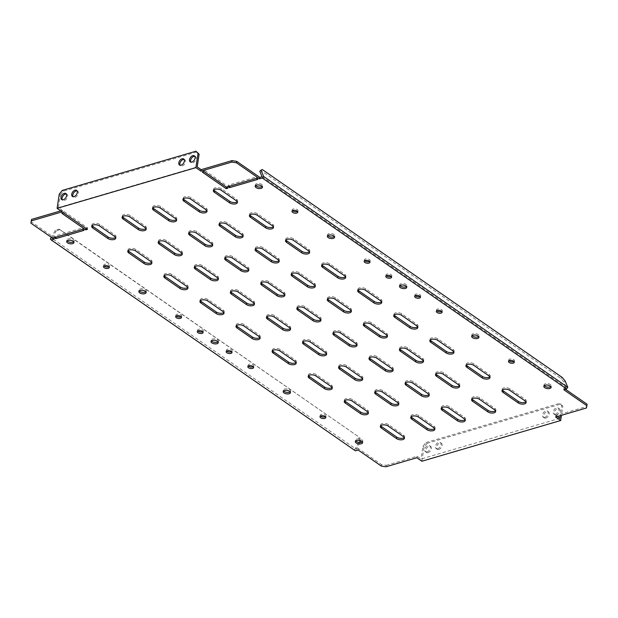 <?xml version="1.0" encoding="UTF-8"?>
<svg xmlns="http://www.w3.org/2000/svg" width="618" height="618" viewBox="0 0 618 618"><rect width="100%" height="100%" fill="white"/><g stroke="black" fill="none" stroke-linecap="round" stroke-linejoin="round"><path stroke-width="0.46" stroke-dasharray="3.09 2.32" d="M420.14 296.431A2.935 1.406 -171.4 0 0 420.688 295.767A2.935 1.406 -171.4 0 0 420.016 294.67A2.935 1.406 -171.4 0 0 416.887 293.874A2.935 1.406 -171.4 0 0 414.879 294.886A2.935 1.406 -171.4 0 0 415.211 295.69M441.785 311.441A2.935 1.406 -171.4 0 0 442.341 310.777A2.935 1.406 -171.4 0 0 441.661 309.68A2.935 1.406 -171.4 0 0 438.533 308.884A2.935 1.406 -171.4 0 0 436.532 309.896A2.935 1.406 -171.4 0 0 436.864 310.7M513.952 361.468A2.935 1.406 -171.4 0 0 514.508 360.804A2.935 1.406 -171.4 0 0 513.828 359.707A2.935 1.406 -171.4 0 0 510.7 358.911A2.935 1.406 -171.4 0 0 508.691 359.923A2.935 1.406 -171.4 0 0 509.023 360.727M386.343 275.682A2.935 1.406 8.6 0 1 386.018 274.879A2.935 1.406 8.6 0 1 388.019 273.867A2.935 1.406 8.6 0 1 391.148 274.662A2.935 1.406 8.6 0 1 391.827 275.752A2.935 1.406 8.6 0 1 391.271 276.424M364.697 260.672A2.935 1.406 8.6 0 1 364.365 259.869A2.935 1.406 8.6 0 1 366.374 258.857A2.935 1.406 8.6 0 1 369.502 259.653A2.935 1.406 8.6 0 1 370.174 260.75A2.935 1.406 8.6 0 1 369.626 261.414M292.53 210.645A2.935 1.406 8.6 0 1 292.198 209.842A2.935 1.406 8.6 0 1 294.207 208.83A2.935 1.406 8.6 0 1 297.335 209.626A2.935 1.406 8.6 0 1 298.015 210.723A2.935 1.406 8.6 0 1 297.459 211.387M255.628 185.508A3.669 1.754 8.6 0 1 255.396 184.72A3.669 1.754 8.6 0 1 257.899 183.453A3.669 1.754 8.6 0 1 261.808 184.45A3.669 1.754 8.6 0 1 262.658 185.817A3.669 1.754 8.6 0 1 262.202 186.497M327.787 235.535A3.669 1.754 8.6 0 1 327.555 234.747A3.669 1.754 8.6 0 1 330.066 233.48A3.669 1.754 8.6 0 1 333.975 234.477A3.669 1.754 8.6 0 1 334.817 235.844A3.669 1.754 8.6 0 1 334.369 236.524M399.954 285.562A3.669 1.754 8.6 0 1 399.722 284.774A3.669 1.754 8.6 0 1 402.225 283.507A3.669 1.754 8.6 0 1 406.134 284.504A3.669 1.754 8.6 0 1 406.984 285.871A3.669 1.754 8.6 0 1 406.528 286.551M472.121 335.589A3.669 1.754 8.6 0 1 471.889 334.801A3.669 1.754 8.6 0 1 474.392 333.535A3.669 1.754 8.6 0 1 478.301 334.531A3.669 1.754 8.6 0 1 479.151 335.898A3.669 1.754 8.6 0 1 478.695 336.578M544.28 385.617A3.669 1.754 8.6 0 1 544.049 384.829A3.669 1.754 8.6 0 1 546.559 383.562A3.669 1.754 8.6 0 1 550.468 384.558A3.669 1.754 8.6 0 1 551.31 385.926A3.669 1.754 8.6 0 1 550.862 386.605M226.729 350.978A2.935 1.406 8.6 0 1 226.397 350.174A2.935 1.406 8.6 0 1 228.405 349.162A2.935 1.406 8.6 0 1 231.534 349.966A2.935 1.406 8.6 0 1 232.206 351.055A2.935 1.406 8.6 0 1 231.657 351.727M248.374 365.987A2.935 1.406 8.6 0 1 248.05 365.184A2.935 1.406 8.6 0 1 250.051 364.172A2.935 1.406 8.6 0 1 253.179 364.975A2.935 1.406 8.6 0 1 253.859 366.065A2.935 1.406 8.6 0 1 253.303 366.737M320.541 416.014A2.935 1.406 8.6 0 1 320.209 415.211A2.935 1.406 8.6 0 1 322.217 414.199A2.935 1.406 8.6 0 1 325.346 415.002A2.935 1.406 8.6 0 1 326.018 416.092A2.935 1.406 8.6 0 1 325.47 416.764M202.789 331.711A2.935 1.406 -171.4 0 0 203.345 331.047A2.935 1.406 -171.4 0 0 202.665 329.95A2.935 1.406 -171.4 0 0 199.537 329.155A2.935 1.406 -171.4 0 0 197.528 330.166A2.935 1.406 -171.4 0 0 197.86 330.97M181.136 316.71A2.935 1.406 -171.4 0 0 181.692 316.037A2.935 1.406 -171.4 0 0 181.012 314.948A2.935 1.406 -171.4 0 0 177.891 314.145A2.935 1.406 -171.4 0 0 175.883 315.157A2.935 1.406 -171.4 0 0 176.215 315.96M108.977 266.682A2.935 1.406 -171.4 0 0 109.525 266.01A2.935 1.406 -171.4 0 0 108.853 264.921A2.935 1.406 -171.4 0 0 105.724 264.118A2.935 1.406 -171.4 0 0 103.716 265.13A2.935 1.406 -171.4 0 0 104.048 265.933M145.879 291.82A3.669 1.754 -171.4 0 0 146.335 291.132A3.669 1.754 -171.4 0 0 145.493 289.765A3.669 1.754 -171.4 0 0 141.584 288.768A3.669 1.754 -171.4 0 0 139.073 290.035A3.669 1.754 -171.4 0 0 139.305 290.823M73.72 241.792A3.669 1.754 -171.4 0 0 74.168 241.105A3.669 1.754 -171.4 0 0 73.326 239.738A3.669 1.754 -171.4 0 0 69.417 238.741A3.669 1.754 -171.4 0 0 66.906 240.008A3.669 1.754 -171.4 0 0 67.138 240.796M77.049 190.877A3.669 2.31 124.7 0 1 77.683 191.132A3.669 2.31 124.7 0 1 78.061 194.415A3.669 2.31 124.7 0 1 75.102 197.335A3.669 2.31 124.7 0 1 73.496 197.165A3.669 2.31 124.7 0 1 73.04 196.663M66.342 194.021A3.669 2.31 124.7 0 1 66.968 194.268A3.669 2.31 124.7 0 1 67.354 197.551A3.669 2.31 124.7 0 1 64.396 200.479A3.669 2.31 124.7 0 1 62.789 200.309A3.669 2.31 124.7 0 1 62.333 199.807M184.149 159.467A3.669 2.31 124.7 0 1 184.774 159.714A3.669 2.31 124.7 0 1 185.161 162.998A3.669 2.31 124.7 0 1 182.202 165.925A3.669 2.31 124.7 0 1 180.587 165.748A3.669 2.31 124.7 0 1 180.132 165.253M194.855 156.323A3.669 2.31 124.7 0 1 195.481 156.57A3.669 2.31 124.7 0 1 195.867 159.853A3.669 2.31 124.7 0 1 192.909 162.781A3.669 2.31 124.7 0 1 191.294 162.611A3.669 2.31 124.7 0 1 190.846 162.109M437.729 448.722A3.669 2.31 124.7 0 1 436.123 448.552A3.669 2.31 124.7 0 1 435.736 445.269A3.669 2.31 124.7 0 1 438.695 442.341A3.669 2.31 124.7 0 1 440.31 442.519A3.669 2.31 124.7 0 1 440.688 445.794A3.669 2.31 124.7 0 1 437.729 448.722M438.811 449.471A3.669 2.31 124.7 0 1 437.204 449.301A3.669 2.31 124.7 0 1 436.818 446.018A3.669 2.31 124.7 0 1 439.777 443.091A3.669 2.31 124.7 0 1 441.391 443.268A3.669 2.31 124.7 0 1 441.77 446.551A3.669 2.31 124.7 0 1 438.811 449.471M427.023 451.866A3.669 2.31 124.7 0 1 425.416 451.696A3.669 2.31 124.7 0 1 425.03 448.413A3.669 2.31 124.7 0 1 427.988 445.485A3.669 2.31 124.7 0 1 429.595 445.655A3.669 2.31 124.7 0 1 429.981 448.938A3.669 2.31 124.7 0 1 427.023 451.866M428.104 452.615A3.669 2.31 124.7 0 1 426.497 452.446A3.669 2.31 124.7 0 1 426.111 449.162A3.669 2.31 124.7 0 1 429.07 446.235A3.669 2.31 124.7 0 1 430.676 446.405A3.669 2.31 124.7 0 1 431.063 449.688A3.669 2.31 124.7 0 1 428.104 452.615M544.821 417.305A3.669 2.31 124.7 0 1 543.214 417.135A3.669 2.31 124.7 0 1 542.828 413.851A3.669 2.31 124.7 0 1 545.787 410.931A3.669 2.31 124.7 0 1 547.401 411.101A3.669 2.31 124.7 0 1 547.78 414.384A3.669 2.31 124.7 0 1 544.821 417.305M545.91 418.062A3.669 2.31 124.7 0 1 544.296 417.884A3.669 2.31 124.7 0 1 543.91 414.601A3.669 2.31 124.7 0 1 546.868 411.681A3.669 2.31 124.7 0 1 548.483 411.851A3.669 2.31 124.7 0 1 548.869 415.134A3.669 2.31 124.7 0 1 545.91 418.062M555.536 414.168A3.669 2.31 124.7 0 1 553.921 413.99A3.669 2.31 124.7 0 1 553.543 410.715A3.669 2.31 124.7 0 1 556.501 407.787A3.669 2.31 124.7 0 1 558.108 407.957A3.669 2.31 124.7 0 1 558.494 411.24A3.669 2.31 124.7 0 1 555.536 414.168M556.617 414.917A3.669 2.31 124.7 0 1 555.01 414.748A3.669 2.31 124.7 0 1 554.624 411.464A3.669 2.31 124.7 0 1 557.583 408.537A3.669 2.31 124.7 0 1 559.19 408.707A3.669 2.31 124.7 0 1 559.576 411.99A3.669 2.31 124.7 0 1 556.617 414.917M218.046 341.847A3.669 1.754 -171.4 0 0 218.502 341.159A3.669 1.754 -171.4 0 0 217.652 339.792A3.669 1.754 -171.4 0 0 213.743 338.795A3.669 1.754 -171.4 0 0 211.24 340.062A3.669 1.754 -171.4 0 0 211.472 340.85M290.213 391.874A3.669 1.754 -171.4 0 0 290.669 391.186A3.669 1.754 -171.4 0 0 289.819 389.819A3.669 1.754 -171.4 0 0 285.91 388.822A3.669 1.754 -171.4 0 0 283.399 390.089A3.669 1.754 -171.4 0 0 283.631 390.877M362.372 441.901A3.669 1.754 -171.4 0 0 362.828 441.213A3.669 1.754 -171.4 0 0 361.986 439.846A3.669 1.754 -171.4 0 0 358.077 438.85A3.669 1.754 -171.4 0 0 355.566 440.116A3.669 1.754 -171.4 0 0 355.798 440.904M404.272 437.49A4.519 2.163 -171.4 0 0 404.659 436.795A4.519 2.163 -171.4 0 0 403.616 435.111L388.459 424.605A4.519 2.163 -171.4 0 0 383.647 423.376A4.519 2.163 -171.4 0 0 380.564 424.937A4.519 2.163 -171.4 0 0 380.727 425.709M368.189 412.476A4.519 2.163 -171.4 0 0 368.575 411.781A4.519 2.163 -171.4 0 0 367.532 410.097L352.376 399.591A4.519 2.163 -171.4 0 0 347.571 398.363A4.519 2.163 -171.4 0 0 344.481 399.923A4.519 2.163 -171.4 0 0 344.643 400.696M332.105 387.463A4.519 2.163 -171.4 0 0 332.492 386.768A4.519 2.163 -171.4 0 0 331.449 385.084L316.3 374.578A4.519 2.163 -171.4 0 0 311.487 373.349A4.519 2.163 -171.4 0 0 308.397 374.91A4.519 2.163 -171.4 0 0 308.56 375.682M296.022 362.449A4.519 2.163 -171.4 0 0 296.408 361.754A4.519 2.163 -171.4 0 0 295.365 360.07L280.217 349.564A4.519 2.163 -171.4 0 0 275.404 348.336A4.519 2.163 -171.4 0 0 272.322 349.896A4.519 2.163 -171.4 0 0 272.484 350.676M259.946 337.436A4.519 2.163 -171.4 0 0 260.332 336.74A4.519 2.163 -171.4 0 0 259.29 335.056L244.133 324.55A4.519 2.163 -171.4 0 0 239.321 323.322A4.519 2.163 -171.4 0 0 236.238 324.883A4.519 2.163 -171.4 0 0 236.4 325.663M223.863 312.422A4.519 2.163 -171.4 0 0 224.249 311.727A4.519 2.163 -171.4 0 0 223.206 310.043L208.05 299.537A4.519 2.163 -171.4 0 0 203.237 298.309A4.519 2.163 -171.4 0 0 200.155 299.869A4.519 2.163 -171.4 0 0 200.317 300.649M187.779 287.409A4.519 2.163 -171.4 0 0 188.166 286.713A4.519 2.163 -171.4 0 0 187.123 285.029L171.966 274.523A4.519 2.163 -171.4 0 0 167.154 273.295A4.519 2.163 -171.4 0 0 164.071 274.856A4.519 2.163 -171.4 0 0 164.233 275.636M151.696 262.395A4.519 2.163 -171.4 0 0 152.082 261.7A4.519 2.163 -171.4 0 0 151.039 260.016L135.883 249.51A4.519 2.163 -171.4 0 0 131.078 248.281A4.519 2.163 -171.4 0 0 127.988 249.842A4.519 2.163 -171.4 0 0 128.15 250.622M115.612 237.382A4.519 2.163 -171.4 0 0 115.999 236.686A4.519 2.163 -171.4 0 0 114.956 235.002L99.807 224.496A4.519 2.163 -171.4 0 0 94.994 223.268A4.519 2.163 -171.4 0 0 91.904 224.828A4.519 2.163 -171.4 0 0 92.067 225.609M434.686 428.568A4.519 2.163 -171.4 0 0 435.072 427.872A4.519 2.163 -171.4 0 0 434.029 426.188L418.873 415.682A4.519 2.163 -171.4 0 0 414.068 414.454A4.519 2.163 -171.4 0 0 410.978 416.014A4.519 2.163 -171.4 0 0 411.14 416.795M398.602 403.554A4.519 2.163 -171.4 0 0 398.989 402.859A4.519 2.163 -171.4 0 0 397.946 401.175L382.797 390.669A4.519 2.163 -171.4 0 0 377.984 389.44A4.519 2.163 -171.4 0 0 374.894 391.001A4.519 2.163 -171.4 0 0 375.056 391.781M362.519 378.54A4.519 2.163 -171.4 0 0 362.905 377.845A4.519 2.163 -171.4 0 0 361.862 376.161L346.713 365.655A4.519 2.163 -171.4 0 0 341.901 364.427A4.519 2.163 -171.4 0 0 338.819 365.987A4.519 2.163 -171.4 0 0 338.981 366.768M326.443 353.527A4.519 2.163 -171.4 0 0 326.829 352.832A4.519 2.163 -171.4 0 0 325.786 351.148L310.63 340.642A4.519 2.163 -171.4 0 0 305.817 339.413A4.519 2.163 -171.4 0 0 302.735 340.974A4.519 2.163 -171.4 0 0 302.897 341.754M290.36 328.513A4.519 2.163 -171.4 0 0 290.746 327.818A4.519 2.163 -171.4 0 0 289.703 326.134L274.546 315.628A4.519 2.163 -171.4 0 0 269.734 314.4A4.519 2.163 -171.4 0 0 266.652 315.96A4.519 2.163 -171.4 0 0 266.814 316.74M254.276 303.5A4.519 2.163 -171.4 0 0 254.662 302.805A4.519 2.163 -171.4 0 0 253.619 301.12L238.463 290.614A4.519 2.163 -171.4 0 0 233.65 289.386A4.519 2.163 -171.4 0 0 230.568 290.947A4.519 2.163 -171.4 0 0 230.73 291.727M218.193 278.486A4.519 2.163 -171.4 0 0 218.579 277.791A4.519 2.163 -171.4 0 0 217.536 276.107L202.38 265.601A4.519 2.163 -171.4 0 0 197.575 264.373A4.519 2.163 -171.4 0 0 194.485 265.933A4.519 2.163 -171.4 0 0 194.647 266.713M182.109 253.473A4.519 2.163 -171.4 0 0 182.495 252.777A4.519 2.163 -171.4 0 0 181.453 251.093L166.296 240.587A4.519 2.163 -171.4 0 0 161.491 239.359A4.519 2.163 -171.4 0 0 158.401 240.92A4.519 2.163 -171.4 0 0 158.563 241.7M146.026 228.459A4.519 2.163 -171.4 0 0 146.412 227.764A4.519 2.163 -171.4 0 0 145.369 226.08L130.22 215.574A4.519 2.163 -171.4 0 0 125.408 214.346A4.519 2.163 -171.4 0 0 122.325 215.906A4.519 2.163 -171.4 0 0 122.488 216.686M465.099 419.645A4.519 2.163 -171.4 0 0 465.485 418.95A4.519 2.163 -171.4 0 0 464.442 417.266L449.294 406.76A4.519 2.163 -171.4 0 0 444.481 405.532A4.519 2.163 -171.4 0 0 441.391 407.092A4.519 2.163 -171.4 0 0 441.553 407.872M429.016 394.632A4.519 2.163 -171.4 0 0 429.402 393.936A4.519 2.163 -171.4 0 0 428.359 392.252L413.21 381.746A4.519 2.163 -171.4 0 0 408.398 380.518A4.519 2.163 -171.4 0 0 405.315 382.079A4.519 2.163 -171.4 0 0 405.478 382.859M392.94 369.618A4.519 2.163 -171.4 0 0 393.318 368.923A4.519 2.163 -171.4 0 0 392.283 367.239L377.127 356.733A4.519 2.163 -171.4 0 0 372.314 355.504A4.519 2.163 -171.4 0 0 369.232 357.065A4.519 2.163 -171.4 0 0 369.394 357.845M356.856 344.605A4.519 2.163 -171.4 0 0 357.243 343.909A4.519 2.163 -171.4 0 0 356.2 342.225L341.043 331.719A4.519 2.163 -171.4 0 0 336.231 330.491A4.519 2.163 -171.4 0 0 333.148 332.051A4.519 2.163 -171.4 0 0 333.311 332.832M320.773 319.591A4.519 2.163 -171.4 0 0 321.159 318.896A4.519 2.163 -171.4 0 0 320.116 317.212L304.96 306.706A4.519 2.163 -171.4 0 0 300.147 305.477A4.519 2.163 -171.4 0 0 297.065 307.038A4.519 2.163 -171.4 0 0 297.227 307.818M284.689 294.577A4.519 2.163 -171.4 0 0 285.076 293.882A4.519 2.163 -171.4 0 0 284.033 292.198L268.876 281.692A4.519 2.163 -171.4 0 0 264.071 280.464A4.519 2.163 -171.4 0 0 260.981 282.024A4.519 2.163 -171.4 0 0 261.144 282.805M248.606 269.564A4.519 2.163 -171.4 0 0 248.992 268.869A4.519 2.163 -171.4 0 0 247.949 267.185L232.793 256.679A4.519 2.163 -171.4 0 0 227.988 255.45A4.519 2.163 -171.4 0 0 224.898 257.011A4.519 2.163 -171.4 0 0 225.06 257.791M212.522 244.55A4.519 2.163 -171.4 0 0 212.909 243.855A4.519 2.163 -171.4 0 0 211.866 242.171L196.717 231.665A4.519 2.163 -171.4 0 0 191.904 230.437A4.519 2.163 -171.4 0 0 188.814 231.997A4.519 2.163 -171.4 0 0 188.984 232.777M176.447 219.537A4.519 2.163 -171.4 0 0 176.825 218.842A4.519 2.163 -171.4 0 0 175.79 217.157L160.634 206.651A4.519 2.163 -171.4 0 0 155.821 205.423A4.519 2.163 -171.4 0 0 152.739 206.984A4.519 2.163 -171.4 0 0 152.901 207.764M495.512 410.723A4.519 2.163 -171.4 0 0 495.899 410.028A4.519 2.163 -171.4 0 0 494.856 408.344L479.707 397.837A4.519 2.163 -171.4 0 0 474.894 396.617A4.519 2.163 -171.4 0 0 471.812 398.17A4.519 2.163 -171.4 0 0 471.974 398.95M459.437 385.709A4.519 2.163 -171.4 0 0 459.815 385.014A4.519 2.163 -171.4 0 0 458.78 383.33L443.624 372.824A4.519 2.163 -171.4 0 0 438.811 371.603A4.519 2.163 -171.4 0 0 435.729 373.156A4.519 2.163 -171.4 0 0 435.891 373.936M423.353 360.696A4.519 2.163 -171.4 0 0 423.739 360A4.519 2.163 -171.4 0 0 422.697 358.316L407.54 347.81A4.519 2.163 -171.4 0 0 402.727 346.59A4.519 2.163 -171.4 0 0 399.645 348.143A4.519 2.163 -171.4 0 0 399.807 348.923M387.27 335.682A4.519 2.163 -171.4 0 0 387.656 334.987A4.519 2.163 -171.4 0 0 386.613 333.303L371.457 322.797A4.519 2.163 -171.4 0 0 366.644 321.576A4.519 2.163 -171.4 0 0 363.562 323.129A4.519 2.163 -171.4 0 0 363.724 323.909M351.186 310.669A4.519 2.163 -171.4 0 0 351.572 309.973A4.519 2.163 -171.4 0 0 350.53 308.289L335.373 297.783A4.519 2.163 -171.4 0 0 330.568 296.563A4.519 2.163 -171.4 0 0 327.478 298.115A4.519 2.163 -171.4 0 0 327.64 298.896M315.103 285.655A4.519 2.163 -171.4 0 0 315.489 284.96A4.519 2.163 -171.4 0 0 314.446 283.276L299.29 272.77A4.519 2.163 -171.4 0 0 294.485 271.549A4.519 2.163 -171.4 0 0 291.395 273.102A4.519 2.163 -171.4 0 0 291.557 273.882M279.019 260.641A4.519 2.163 -171.4 0 0 279.406 259.946A4.519 2.163 -171.4 0 0 278.363 258.262L263.214 247.756A4.519 2.163 -171.4 0 0 258.401 246.536A4.519 2.163 -171.4 0 0 255.311 248.088A4.519 2.163 -171.4 0 0 255.481 248.869M242.944 235.628A4.519 2.163 -171.4 0 0 243.322 234.933A4.519 2.163 -171.4 0 0 242.287 233.249L227.13 222.743A4.519 2.163 -171.4 0 0 222.318 221.522A4.519 2.163 -171.4 0 0 219.236 223.075A4.519 2.163 -171.4 0 0 219.398 223.855M206.86 210.614A4.519 2.163 -171.4 0 0 207.246 209.919A4.519 2.163 -171.4 0 0 206.203 208.235L191.047 197.729A4.519 2.163 -171.4 0 0 186.234 196.509A4.519 2.163 -171.4 0 0 183.152 198.061A4.519 2.163 -171.4 0 0 183.314 198.841M525.933 401.8A4.519 2.163 -171.4 0 0 526.312 401.105A4.519 2.163 -171.4 0 0 525.277 399.421L510.12 388.915A4.519 2.163 -171.4 0 0 505.308 387.695A4.519 2.163 -171.4 0 0 502.225 389.247A4.519 2.163 -171.4 0 0 502.388 390.028M489.85 376.787A4.519 2.163 -171.4 0 0 490.236 376.092A4.519 2.163 -171.4 0 0 489.193 374.408L474.037 363.902A4.519 2.163 -171.4 0 0 469.224 362.681A4.519 2.163 -171.4 0 0 466.142 364.234A4.519 2.163 -171.4 0 0 466.304 365.014M453.766 351.773A4.519 2.163 -171.4 0 0 454.153 351.078A4.519 2.163 -171.4 0 0 453.11 349.394L437.953 338.888A4.519 2.163 -171.4 0 0 433.141 337.667A4.519 2.163 -171.4 0 0 430.058 339.22A4.519 2.163 -171.4 0 0 430.221 340M417.683 326.76A4.519 2.163 -171.4 0 0 418.069 326.065A4.519 2.163 -171.4 0 0 417.026 324.38L401.87 313.874A4.519 2.163 -171.4 0 0 397.065 312.654A4.519 2.163 -171.4 0 0 393.975 314.207A4.519 2.163 -171.4 0 0 394.137 314.987M381.6 301.746A4.519 2.163 -171.4 0 0 381.986 301.051A4.519 2.163 -171.4 0 0 380.943 299.367L365.786 288.861A4.519 2.163 -171.4 0 0 360.982 287.64A4.519 2.163 -171.4 0 0 357.892 289.193A4.519 2.163 -171.4 0 0 358.054 289.973M345.516 276.733A4.519 2.163 -171.4 0 0 345.902 276.037A4.519 2.163 -171.4 0 0 344.859 274.353L329.711 263.847A4.519 2.163 -171.4 0 0 324.898 262.627A4.519 2.163 -171.4 0 0 321.808 264.18A4.519 2.163 -171.4 0 0 321.978 264.96M309.44 251.719A4.519 2.163 -171.4 0 0 309.819 251.024A4.519 2.163 -171.4 0 0 308.784 249.34L293.627 238.834A4.519 2.163 -171.4 0 0 288.815 237.613A4.519 2.163 -171.4 0 0 285.732 239.166A4.519 2.163 -171.4 0 0 285.895 239.946M385.995 466.783L386.219 465.315L381.484 464.566L358.386 448.56L358.17 450.028M559.823 418.301L421.028 459.019L417.057 456.262L386.219 465.315M417.057 456.262L416.833 457.737M563.786 389.711L564.01 388.243L565.431 389.232M53.99 239.166L54.214 237.691L31.124 221.684M587.1 404.249L586.698 406.505L555.852 415.551L555.628 417.026M586.698 406.505L586.474 407.973M60.718 210.869L62.372 210.383L62.148 211.85M381.484 464.566L381.26 466.042M256.47 178.363L258.123 177.876L256.679 176.879L228.405 185.168L229.834 186.157M82.549 229.378L84.203 228.899L82.758 227.895L54.484 236.192L55.914 237.181M85.979 228.374L87.625 227.887L63.816 211.379L62.101 211.881L63.53 212.87M226.489 187.161L228.135 186.675L204.319 170.166L202.604 170.668L204.033 171.657M273.357 226.706A4.519 2.163 -171.4 0 0 273.743 226.01A4.519 2.163 -171.4 0 0 272.7 224.326L257.544 213.82A4.519 2.163 -171.4 0 0 252.731 212.6A4.519 2.163 -171.4 0 0 249.649 214.152A4.519 2.163 -171.4 0 0 249.811 214.933M237.273 201.692A4.519 2.163 -171.4 0 0 237.66 200.997A4.519 2.163 -171.4 0 0 236.617 199.313L221.46 188.807A4.519 2.163 -171.4 0 0 216.648 187.586A4.519 2.163 -171.4 0 0 213.565 189.139A4.519 2.163 -171.4 0 0 213.728 189.919M358.386 448.56L356.161 449.209L51.989 238.347M54.214 237.691L52.569 238.177M59.251 194.122L60.332 194.871L58.401 207.633L62.372 210.383M58.401 207.633L197.196 166.914M262.063 176.725L566.235 387.586L564.01 388.243M557.281 416.54L555.852 415.551M355.427 450.831L50.359 239.042M52.221 237.938L56.207 230.962L55.203 230.553L59.034 229.124L358.88 436.988L359.375 441.414L354.531 449.904M360 442.488L356.161 449.209M55.203 230.553L51.34 237.327M359.375 441.414L360.379 441.824M59.034 229.124L66.559 234.052M66.574 234.067L358.88 436.988M60.039 229.533L56.207 230.962M360.24 440.626L359.885 437.397M259.792 171.24L261.059 170.568L560.897 378.432L563.964 382.102L566.235 387.586M563.964 382.102L565.192 381.043M562.125 377.366L560.897 378.432M261.059 170.568L262.279 169.51M421.885 461.237L424.041 447.007L427.053 443.307L425.972 442.558L422.959 446.258L421.028 459.019M427.053 443.307L560.711 404.102L562.836 406.296L561.468 415.311M562.836 406.296L561.754 405.539L560.217 415.675M561.754 405.539L559.622 403.353L560.711 404.102M425.972 442.558L559.622 403.353M422.959 446.258L424.041 447.007M60.332 194.871L63.345 191.171L197.003 151.966M63.345 191.171L62.263 190.421M202.604 170.668L202.387 172.144M204.319 170.166L204.094 171.634M228.135 186.675L227.911 188.15M62.101 211.881L61.877 213.357M63.816 211.379L63.592 212.855M87.625 227.887L87.408 229.363M54.484 236.192L54.26 237.66M82.758 227.895L82.534 229.371M84.203 228.899L83.978 230.367M228.405 185.168L228.181 186.644M256.679 176.879L256.455 178.347M258.123 177.876L257.899 179.351M403.616 435.111L403.392 436.586M388.459 424.605L388.235 426.08M367.532 410.097L367.308 411.573M352.376 399.591L352.16 401.067M331.449 385.084L331.225 386.559M316.3 374.578L316.076 376.053M295.365 360.07L295.149 361.545M280.217 349.564L279.993 351.039M259.29 335.056L259.066 336.532M244.133 324.55L243.909 326.026M223.206 310.043L222.982 311.518M208.05 299.537L207.826 301.012M187.123 285.029L186.899 286.505M171.966 274.523L171.742 275.999M151.039 260.016L150.815 261.491M135.883 249.51L135.666 250.985M114.956 235.002L114.732 236.478M99.807 224.496L99.583 225.972M434.029 426.188L433.805 427.664M418.873 415.682L418.656 417.158M397.946 401.175L397.722 402.65M382.797 390.669L382.573 392.144M361.862 376.161L361.646 377.637M346.713 365.655L346.489 367.131M325.786 351.148L325.562 352.623M310.63 340.642L310.406 342.117M289.703 326.134L289.479 327.61M274.546 315.628L274.322 317.104M253.619 301.12L253.395 302.596M238.463 290.614L238.239 292.09M217.536 276.107L217.312 277.582M202.38 265.601L202.163 267.076M181.453 251.093L181.228 252.569M166.296 240.587L166.08 242.063M145.369 226.08L145.153 227.555M130.22 215.574L129.996 217.049M464.442 417.266L464.218 418.741M449.294 406.76L449.07 408.235M428.359 392.252L428.143 393.728M413.21 381.746L412.986 383.222M392.283 367.239L392.059 368.714M377.127 356.733L376.903 358.208M356.2 342.225L355.976 343.701M341.043 331.719L340.819 333.195M320.116 317.212L319.892 318.687M304.96 306.706L304.736 308.181M284.033 292.198L283.809 293.674M268.876 281.692L268.652 283.168M247.949 267.185L247.725 268.66M232.793 256.679L232.577 258.154M211.866 242.171L211.65 243.646M196.717 231.665L196.493 233.141M175.79 217.157L175.566 218.633M160.634 206.651L160.41 208.127M494.856 408.344L494.639 409.819M479.707 397.837L479.483 399.313M458.78 383.33L458.556 384.805M443.624 372.824L443.4 374.299M422.697 358.316L422.473 359.792M407.54 347.81L407.316 349.286M386.613 333.303L386.389 334.778M371.457 322.797L371.233 324.272M350.53 308.289L350.306 309.765M335.373 297.783L335.149 299.259M314.446 283.276L314.222 284.751M299.29 272.77L299.073 274.245M278.363 258.262L278.146 259.738M263.214 247.756L262.99 249.232M242.287 233.249L242.063 234.724M227.13 222.743L226.906 224.218M206.203 208.235L205.979 209.711M191.047 197.729L190.823 199.205M525.277 399.421L525.053 400.897M510.12 388.915L509.896 390.391M489.193 374.408L488.969 375.883M474.037 363.902L473.813 365.377M453.11 349.394L452.886 350.869M437.953 338.888L437.729 340.363M417.026 324.38L416.802 325.856M401.87 313.874L401.646 315.35M380.943 299.367L380.719 300.842M365.786 288.861L365.57 290.336M344.859 274.353L344.643 275.829M329.711 263.847L329.487 265.323M308.784 249.34L308.56 250.815M293.627 238.834L293.403 240.309M221.46 188.807L221.236 190.282M236.617 199.313L236.393 200.788M257.544 213.82L257.32 215.296M272.7 224.326L272.476 225.802M420.688 295.767L420.472 297.235M442.341 310.777L442.117 312.244M514.508 360.804L514.284 362.272M391.827 275.752L391.603 277.227M370.174 260.75L369.95 262.217M298.015 210.723L297.791 212.19M262.658 185.817L262.434 187.285M334.817 235.844L334.601 237.312M406.984 285.871L406.76 287.339M479.151 335.898L478.927 337.366M551.31 385.926L551.094 387.393M232.206 351.055L231.982 352.53M253.859 366.065L253.635 367.54M326.018 416.092L325.802 417.567M203.345 331.047L203.121 332.515M181.692 316.037L181.468 317.513M109.525 266.01L109.309 267.486M146.335 291.132L146.111 292.608M74.168 241.105L73.951 242.58M72.414 196.416L73.496 197.165M61.7 199.56L62.789 200.309M179.506 164.998L180.587 165.748M190.213 161.854L191.294 162.611M437.204 449.301L436.123 448.552M426.497 452.446L425.416 451.696M544.296 417.884L543.214 417.135M555.01 414.748L553.921 413.99M218.502 341.159L218.278 342.635M290.669 391.186L290.445 392.662M362.828 441.213L362.604 442.689M404.659 436.795L404.435 438.262M380.564 424.937L380.34 426.405M368.575 411.781L368.351 413.249M344.481 399.923L344.257 401.391M332.492 386.768L332.268 388.235M308.397 374.91L308.181 376.377M296.408 361.754L296.192 363.222M272.322 349.896L272.098 351.364M260.332 336.74L260.108 338.208M236.238 324.883L236.014 326.35M224.249 311.727L224.025 313.195M200.155 299.869L199.931 301.337M188.166 286.713L187.942 288.181M164.071 274.856L163.847 276.323M152.082 261.7L151.858 263.168M127.988 249.842L127.764 251.31M115.999 236.686L115.775 238.154M91.904 224.828L91.688 226.296M435.072 427.872L434.848 429.34M410.978 416.014L410.754 417.482M398.989 402.859L398.764 404.326M374.894 391.001L374.678 392.469M362.905 377.845L362.689 379.313M338.819 365.987L338.594 367.455M326.829 352.832L326.605 354.299M302.735 340.974L302.511 342.442M290.746 327.818L290.522 329.286M266.652 315.96L266.428 317.428M254.662 302.805L254.438 304.272M230.568 290.947L230.344 292.414M218.579 277.791L218.355 279.259M194.485 265.933L194.261 267.401M182.495 252.777L182.271 254.245M158.401 240.92L158.185 242.387M146.412 227.764L146.188 229.232M122.325 215.906L122.101 217.374M465.485 418.95L465.261 420.418M441.391 407.092L441.175 408.568M429.402 393.936L429.186 395.404M405.315 382.079L405.091 383.554M393.318 368.923L393.102 370.391M369.232 357.065L369.008 358.54M357.243 343.909L357.019 345.377M333.148 332.051L332.924 333.527M321.159 318.896L320.935 320.363M297.065 307.038L296.841 308.513M285.076 293.882L284.852 295.35M260.981 282.024L260.757 283.5M248.992 268.869L248.768 270.336M224.898 257.011L224.682 258.486M212.909 243.855L212.685 245.323M188.814 231.997L188.598 233.473M176.825 218.842L176.609 220.309M152.739 206.984L152.515 208.459M495.899 410.028L495.675 411.503M471.812 398.17L471.588 399.645M459.815 385.014L459.599 386.489M435.729 373.156L435.505 374.632M423.739 360L423.515 361.476M399.645 348.143L399.421 349.618M387.656 334.987L387.432 336.462M363.562 323.129L363.338 324.604M351.572 309.973L351.348 311.449M327.478 298.115L327.254 299.591M315.489 284.96L315.265 286.435M291.395 273.102L291.171 274.577M279.406 259.946L279.181 261.422M255.311 248.088L255.095 249.564M243.322 234.933L243.106 236.408M219.236 223.075L219.011 224.55M207.246 209.919L207.022 211.395M183.152 198.061L182.928 199.537M526.312 401.105L526.096 402.581M502.225 389.247L502.001 390.723M490.236 376.092L490.012 377.567M466.142 364.234L465.918 365.709M454.153 351.078L453.929 352.554M430.058 339.22L429.834 340.696M418.069 326.065L417.845 327.54M393.975 314.207L393.751 315.682M381.986 301.051L381.762 302.526M357.892 289.193L357.667 290.669M345.902 276.037L345.678 277.513M321.808 264.18L321.592 265.655M309.819 251.024L309.603 252.499M285.732 239.166L285.508 240.641M355.566 440.116L355.342 441.592M283.399 390.089L283.183 391.565M211.24 340.062L211.016 341.538M559.19 408.707L558.108 407.957M548.483 411.851L547.401 411.101M430.676 446.405L429.595 445.655M441.391 443.268L440.31 442.519M194.4 155.821L195.481 156.57M183.693 158.965L184.774 159.714M65.887 193.519L66.968 194.268M76.601 190.375L77.683 191.132M213.565 189.139L213.341 190.614M237.66 200.997L237.436 202.472M66.906 240.008L66.69 241.483M139.073 290.035L138.849 291.511M103.716 265.13L103.492 266.605M175.883 315.157L175.659 316.632M197.528 330.166L197.312 331.642M320.209 415.211L319.985 416.686M248.05 365.184L247.826 366.659M226.397 350.174L226.173 351.65M544.049 384.829L543.832 386.296M471.889 334.801L471.665 336.269M399.722 284.774L399.498 286.242M327.555 234.747L327.331 236.215M255.396 184.72L255.172 186.188M292.198 209.842L291.982 211.31M364.365 259.869L364.141 261.337M386.018 274.879L385.794 276.346M508.691 359.923L508.475 361.391M436.532 309.896L436.308 311.364M414.879 294.886L414.655 296.362M249.649 214.152L249.425 215.628M273.743 226.01L273.519 227.486"/><path stroke-width="0.93" d="M415.335 297.451A2.935 1.406 -171.4 0 0 418.463 298.247A2.935 1.406 -171.4 0 0 420.472 297.235A2.935 1.406 -171.4 0 0 419.792 296.146A2.935 1.406 -171.4 0 0 416.663 295.35A2.935 1.406 -171.4 0 0 414.655 296.362A2.935 1.406 -171.4 0 0 415.335 297.451M415.211 295.69A2.935 1.406 -171.4 0 0 415.559 295.976A2.935 1.406 -171.4 0 0 420.14 296.431M436.988 312.461A2.935 1.406 -171.4 0 0 440.109 313.256A2.935 1.406 -171.4 0 0 442.117 312.244A2.935 1.406 -171.4 0 0 441.437 311.155A2.935 1.406 -171.4 0 0 438.316 310.352A2.935 1.406 -171.4 0 0 436.308 311.364A2.935 1.406 -171.4 0 0 436.988 312.461M436.864 310.7A2.935 1.406 -171.4 0 0 437.204 310.985A2.935 1.406 -171.4 0 0 441.785 311.441M509.147 362.488A2.935 1.406 -171.4 0 0 512.276 363.284A2.935 1.406 -171.4 0 0 514.284 362.272A2.935 1.406 -171.4 0 0 513.604 361.182A2.935 1.406 -171.4 0 0 510.476 360.379A2.935 1.406 -171.4 0 0 508.475 361.391A2.935 1.406 -171.4 0 0 509.147 362.488M509.023 360.727A2.935 1.406 -171.4 0 0 509.371 361.012A2.935 1.406 -171.4 0 0 513.952 361.468M390.924 276.138A2.935 1.406 8.6 0 1 391.603 277.227A2.935 1.406 8.6 0 1 389.595 278.239A2.935 1.406 8.6 0 1 386.466 277.443A2.935 1.406 8.6 0 1 385.794 276.346A2.935 1.406 8.6 0 1 387.795 275.334A2.935 1.406 8.6 0 1 390.924 276.138M391.271 276.424A2.935 1.406 8.6 0 1 386.69 275.968A2.935 1.406 8.6 0 1 386.343 275.682M369.278 261.128A2.935 1.406 8.6 0 1 369.95 262.217A2.935 1.406 8.6 0 1 367.949 263.229A2.935 1.406 8.6 0 1 364.821 262.434A2.935 1.406 8.6 0 1 364.141 261.337A2.935 1.406 8.6 0 1 366.15 260.325A2.935 1.406 8.6 0 1 369.278 261.128M369.626 261.414A2.935 1.406 8.6 0 1 365.045 260.958A2.935 1.406 8.6 0 1 364.697 260.672M297.111 211.101A2.935 1.406 8.6 0 1 297.791 212.19A2.935 1.406 8.6 0 1 295.783 213.202A2.935 1.406 8.6 0 1 292.654 212.407A2.935 1.406 8.6 0 1 291.982 211.31A2.935 1.406 8.6 0 1 293.983 210.298A2.935 1.406 8.6 0 1 297.111 211.101M297.459 211.387A2.935 1.406 8.6 0 1 292.878 210.931A2.935 1.406 8.6 0 1 292.53 210.645M261.584 185.925A3.669 1.754 8.6 0 1 262.434 187.285A3.669 1.754 8.6 0 1 259.923 188.552A3.669 1.754 8.6 0 1 256.014 187.555A3.669 1.754 8.6 0 1 255.172 186.188A3.669 1.754 8.6 0 1 257.675 184.929A3.669 1.754 8.6 0 1 261.584 185.925M262.202 186.497A3.669 1.754 8.6 0 1 256.238 186.08A3.669 1.754 8.6 0 1 255.628 185.508M333.751 235.952A3.669 1.754 8.6 0 1 334.601 237.312A3.669 1.754 8.6 0 1 332.09 238.579A3.669 1.754 8.6 0 1 328.181 237.582A3.669 1.754 8.6 0 1 327.331 236.215A3.669 1.754 8.6 0 1 329.842 234.956A3.669 1.754 8.6 0 1 333.751 235.952M334.369 236.524A3.669 1.754 8.6 0 1 328.405 236.107A3.669 1.754 8.6 0 1 327.787 235.535M405.918 285.979A3.669 1.754 8.6 0 1 406.76 287.339A3.669 1.754 8.6 0 1 404.257 288.606A3.669 1.754 8.6 0 1 400.348 287.609A3.669 1.754 8.6 0 1 399.498 286.242A3.669 1.754 8.6 0 1 402.009 284.983A3.669 1.754 8.6 0 1 405.918 285.979M406.528 286.551A3.669 1.754 8.6 0 1 400.572 286.134A3.669 1.754 8.6 0 1 399.954 285.562M478.077 336.007A3.669 1.754 8.6 0 1 478.927 337.366A3.669 1.754 8.6 0 1 476.416 338.633A3.669 1.754 8.6 0 1 472.507 337.637A3.669 1.754 8.6 0 1 471.665 336.269A3.669 1.754 8.6 0 1 474.168 335.002A3.669 1.754 8.6 0 1 478.077 336.007M478.695 336.578A3.669 1.754 8.6 0 1 472.731 336.161A3.669 1.754 8.6 0 1 472.121 335.589M550.244 386.034A3.669 1.754 8.6 0 1 551.094 387.393A3.669 1.754 8.6 0 1 548.583 388.66A3.669 1.754 8.6 0 1 544.674 387.664A3.669 1.754 8.6 0 1 543.832 386.296A3.669 1.754 8.6 0 1 546.335 385.029A3.669 1.754 8.6 0 1 550.244 386.034M550.862 386.605A3.669 1.754 8.6 0 1 544.898 386.188A3.669 1.754 8.6 0 1 544.28 385.617M231.31 351.433A2.935 1.406 8.6 0 1 231.982 352.53A2.935 1.406 8.6 0 1 229.981 353.542A2.935 1.406 8.6 0 1 226.852 352.747A2.935 1.406 8.6 0 1 226.173 351.65A2.935 1.406 8.6 0 1 228.181 350.638A2.935 1.406 8.6 0 1 231.31 351.433M231.657 351.727A2.935 1.406 8.6 0 1 227.076 351.271A2.935 1.406 8.6 0 1 226.729 350.978M252.955 366.443A2.935 1.406 8.6 0 1 253.635 367.54A2.935 1.406 8.6 0 1 251.626 368.552A2.935 1.406 8.6 0 1 248.498 367.749A2.935 1.406 8.6 0 1 247.826 366.659A2.935 1.406 8.6 0 1 249.826 365.647A2.935 1.406 8.6 0 1 252.955 366.443M253.303 366.737A2.935 1.406 8.6 0 1 248.722 366.281A2.935 1.406 8.6 0 1 248.374 365.987M325.122 416.47A2.935 1.406 8.6 0 1 325.802 417.567A2.935 1.406 8.6 0 1 323.793 418.579A2.935 1.406 8.6 0 1 320.665 417.776A2.935 1.406 8.6 0 1 319.985 416.686A2.935 1.406 8.6 0 1 321.993 415.675A2.935 1.406 8.6 0 1 325.122 416.47M325.47 416.764A2.935 1.406 8.6 0 1 320.889 416.308A2.935 1.406 8.6 0 1 320.541 416.014M197.984 332.731A2.935 1.406 -171.4 0 0 201.113 333.527A2.935 1.406 -171.4 0 0 203.121 332.515A2.935 1.406 -171.4 0 0 202.441 331.426A2.935 1.406 -171.4 0 0 199.313 330.63A2.935 1.406 -171.4 0 0 197.312 331.642A2.935 1.406 -171.4 0 0 197.984 332.731M197.86 330.97A2.935 1.406 -171.4 0 0 198.208 331.263A2.935 1.406 -171.4 0 0 202.789 331.711M176.339 317.722A2.935 1.406 -171.4 0 0 179.467 318.525A2.935 1.406 -171.4 0 0 181.468 317.513A2.935 1.406 -171.4 0 0 180.796 316.416A2.935 1.406 -171.4 0 0 177.667 315.62A2.935 1.406 -171.4 0 0 175.659 316.632A2.935 1.406 -171.4 0 0 176.339 317.722M176.215 315.96A2.935 1.406 -171.4 0 0 176.563 316.254A2.935 1.406 -171.4 0 0 181.136 316.71M104.172 267.694A2.935 1.406 -171.4 0 0 107.3 268.498A2.935 1.406 -171.4 0 0 109.309 267.486A2.935 1.406 -171.4 0 0 108.629 266.389A2.935 1.406 -171.4 0 0 105.5 265.593A2.935 1.406 -171.4 0 0 103.492 266.605A2.935 1.406 -171.4 0 0 104.172 267.694M104.048 265.933A2.935 1.406 -171.4 0 0 104.396 266.227A2.935 1.406 -171.4 0 0 108.977 266.682M139.699 292.87A3.669 1.754 -171.4 0 0 143.608 293.874A3.669 1.754 -171.4 0 0 146.111 292.608A3.669 1.754 -171.4 0 0 145.269 291.24A3.669 1.754 -171.4 0 0 141.36 290.244A3.669 1.754 -171.4 0 0 138.849 291.511A3.669 1.754 -171.4 0 0 139.699 292.87M139.305 290.823A3.669 1.754 -171.4 0 0 139.923 291.402A3.669 1.754 -171.4 0 0 145.879 291.82M67.532 242.843A3.669 1.754 -171.4 0 0 71.441 243.847A3.669 1.754 -171.4 0 0 73.951 242.58A3.669 1.754 -171.4 0 0 73.102 241.213A3.669 1.754 -171.4 0 0 69.193 240.217A3.669 1.754 -171.4 0 0 66.69 241.483A3.669 1.754 -171.4 0 0 67.532 242.843M67.138 240.796A3.669 1.754 -171.4 0 0 67.756 241.375A3.669 1.754 -171.4 0 0 73.72 241.792M73.04 196.663A3.669 2.31 124.7 0 1 73.333 193.411A3.669 2.31 124.7 0 1 76.068 190.954A3.669 2.31 124.7 0 1 77.049 190.877M74.021 196.586A3.669 2.31 124.7 0 1 72.414 196.416A3.669 2.31 124.7 0 1 72.028 193.133A3.669 2.31 124.7 0 1 74.987 190.205A3.669 2.31 124.7 0 1 76.601 190.375A3.669 2.31 124.7 0 1 76.98 193.658A3.669 2.31 124.7 0 1 74.021 196.586M62.333 199.807A3.669 2.31 124.7 0 1 62.627 196.555A3.669 2.31 124.7 0 1 65.361 194.098A3.669 2.31 124.7 0 1 66.342 194.021M63.314 199.73A3.669 2.31 124.7 0 1 61.7 199.56A3.669 2.31 124.7 0 1 61.321 196.277A3.669 2.31 124.7 0 1 64.28 193.349A3.669 2.31 124.7 0 1 65.887 193.519A3.669 2.31 124.7 0 1 66.273 196.802A3.669 2.31 124.7 0 1 63.314 199.73M180.132 165.253A3.669 2.31 124.7 0 1 180.425 162.001A3.669 2.31 124.7 0 1 183.16 159.544A3.669 2.31 124.7 0 1 184.149 159.467M181.113 165.168A3.669 2.31 124.7 0 1 179.506 164.998A3.669 2.31 124.7 0 1 179.12 161.715A3.669 2.31 124.7 0 1 182.078 158.795A3.669 2.31 124.7 0 1 183.693 158.965A3.669 2.31 124.7 0 1 184.071 162.248A3.669 2.31 124.7 0 1 181.113 165.168M190.846 162.109A3.669 2.31 124.7 0 1 191.132 158.857A3.669 2.31 124.7 0 1 193.874 156.4A3.669 2.31 124.7 0 1 194.855 156.323M191.827 162.032A3.669 2.31 124.7 0 1 190.213 161.854A3.669 2.31 124.7 0 1 189.834 158.579A3.669 2.31 124.7 0 1 192.793 155.651A3.669 2.31 124.7 0 1 194.4 155.821A3.669 2.31 124.7 0 1 194.786 159.104A3.669 2.31 124.7 0 1 191.827 162.032M211.866 342.897A3.669 1.754 -171.4 0 0 215.775 343.902A3.669 1.754 -171.4 0 0 218.278 342.635A3.669 1.754 -171.4 0 0 217.428 341.267A3.669 1.754 -171.4 0 0 213.519 340.271A3.669 1.754 -171.4 0 0 211.016 341.538A3.669 1.754 -171.4 0 0 211.866 342.897M211.472 340.85A3.669 1.754 -171.4 0 0 212.082 341.43A3.669 1.754 -171.4 0 0 218.046 341.847M284.025 392.924A3.669 1.754 -171.4 0 0 287.934 393.929A3.669 1.754 -171.4 0 0 290.445 392.662A3.669 1.754 -171.4 0 0 289.595 391.294A3.669 1.754 -171.4 0 0 285.686 390.298A3.669 1.754 -171.4 0 0 283.183 391.565A3.669 1.754 -171.4 0 0 284.025 392.924M283.631 390.877A3.669 1.754 -171.4 0 0 284.249 391.457A3.669 1.754 -171.4 0 0 290.213 391.874M356.192 442.951A3.669 1.754 -171.4 0 0 360.101 443.956A3.669 1.754 -171.4 0 0 362.604 442.689A3.669 1.754 -171.4 0 0 361.762 441.322A3.669 1.754 -171.4 0 0 357.853 440.325A3.669 1.754 -171.4 0 0 355.342 441.592A3.669 1.754 -171.4 0 0 356.192 442.951M355.798 440.904A3.669 1.754 -171.4 0 0 356.416 441.484A3.669 1.754 -171.4 0 0 362.372 441.901M381.383 428.089L396.54 438.595A4.519 2.163 -171.4 0 0 401.352 439.823A4.519 2.163 -171.4 0 0 404.435 438.262A4.519 2.163 -171.4 0 0 403.392 436.586L388.235 426.08A4.519 2.163 -171.4 0 0 383.43 424.852A4.519 2.163 -171.4 0 0 380.34 426.405A4.519 2.163 -171.4 0 0 381.383 428.089L381.607 426.613L396.764 437.119A4.519 2.163 -171.4 0 0 404.272 437.49M380.727 425.709A4.519 2.163 -171.4 0 0 381.607 426.613M345.3 403.075L360.456 413.581A4.519 2.163 -171.4 0 0 365.269 414.809A4.519 2.163 -171.4 0 0 368.351 413.249A4.519 2.163 -171.4 0 0 367.308 411.573L352.16 401.067A4.519 2.163 -171.4 0 0 347.347 399.838A4.519 2.163 -171.4 0 0 344.257 401.391A4.519 2.163 -171.4 0 0 345.3 403.075L345.524 401.6L360.68 412.106A4.519 2.163 -171.4 0 0 368.189 412.476M344.643 400.696A4.519 2.163 -171.4 0 0 345.524 401.6M309.216 378.061L324.373 388.567A4.519 2.163 -171.4 0 0 329.185 389.796A4.519 2.163 -171.4 0 0 332.268 388.235A4.519 2.163 -171.4 0 0 331.225 386.559L316.076 376.053A4.519 2.163 -171.4 0 0 311.263 374.825A4.519 2.163 -171.4 0 0 308.181 376.377A4.519 2.163 -171.4 0 0 309.216 378.061L309.44 376.586L324.597 387.092A4.519 2.163 -171.4 0 0 332.105 387.463M308.56 375.682A4.519 2.163 -171.4 0 0 309.44 376.586M273.141 353.048L288.289 363.554A4.519 2.163 -171.4 0 0 293.102 364.782A4.519 2.163 -171.4 0 0 296.192 363.222A4.519 2.163 -171.4 0 0 295.149 361.545L279.993 351.039A4.519 2.163 -171.4 0 0 275.18 349.811A4.519 2.163 -171.4 0 0 272.098 351.364A4.519 2.163 -171.4 0 0 273.141 353.048L273.357 351.572L288.513 362.078A4.519 2.163 -171.4 0 0 296.022 362.449M272.484 350.676A4.519 2.163 -171.4 0 0 273.357 351.572M237.057 328.034L252.214 338.54A4.519 2.163 -171.4 0 0 257.018 339.769A4.519 2.163 -171.4 0 0 260.108 338.208A4.519 2.163 -171.4 0 0 259.066 336.532L243.909 326.026A4.519 2.163 -171.4 0 0 239.096 324.798A4.519 2.163 -171.4 0 0 236.014 326.35A4.519 2.163 -171.4 0 0 237.057 328.034L237.281 326.559L252.43 337.065A4.519 2.163 -171.4 0 0 259.946 337.436M236.4 325.663A4.519 2.163 -171.4 0 0 237.281 326.559M200.974 303.021L216.13 313.527A4.519 2.163 -171.4 0 0 220.935 314.755A4.519 2.163 -171.4 0 0 224.025 313.195A4.519 2.163 -171.4 0 0 222.982 311.518L207.826 301.012A4.519 2.163 -171.4 0 0 203.013 299.784A4.519 2.163 -171.4 0 0 199.931 301.337A4.519 2.163 -171.4 0 0 200.974 303.021L201.198 301.545L216.354 312.051A4.519 2.163 -171.4 0 0 223.863 312.422M200.317 300.649A4.519 2.163 -171.4 0 0 201.198 301.545M164.89 278.007L180.047 288.513A4.519 2.163 -171.4 0 0 184.859 289.742A4.519 2.163 -171.4 0 0 187.942 288.181A4.519 2.163 -171.4 0 0 186.899 286.505L171.742 275.999A4.519 2.163 -171.4 0 0 166.937 274.771A4.519 2.163 -171.4 0 0 163.847 276.323A4.519 2.163 -171.4 0 0 164.89 278.007L165.114 276.532L180.271 287.038A4.519 2.163 -171.4 0 0 187.779 287.409M164.233 275.636A4.519 2.163 -171.4 0 0 165.114 276.532M128.807 252.994L143.963 263.5A4.519 2.163 -171.4 0 0 148.776 264.728A4.519 2.163 -171.4 0 0 151.858 263.168A4.519 2.163 -171.4 0 0 150.815 261.491L135.666 250.985A4.519 2.163 -171.4 0 0 130.854 249.757A4.519 2.163 -171.4 0 0 127.764 251.31A4.519 2.163 -171.4 0 0 128.807 252.994L129.031 251.518L144.187 262.024A4.519 2.163 -171.4 0 0 151.696 262.395M128.15 250.622A4.519 2.163 -171.4 0 0 129.031 251.518M92.723 227.98L107.88 238.486A4.519 2.163 -171.4 0 0 112.692 239.714A4.519 2.163 -171.4 0 0 115.775 238.154A4.519 2.163 -171.4 0 0 114.732 236.478L99.583 225.972A4.519 2.163 -171.4 0 0 94.77 224.743A4.519 2.163 -171.4 0 0 91.688 226.296A4.519 2.163 -171.4 0 0 92.723 227.98L92.947 226.505L108.104 237.011A4.519 2.163 -171.4 0 0 115.612 237.382M92.067 225.609A4.519 2.163 -171.4 0 0 92.947 226.505M411.797 419.166L426.953 429.672A4.519 2.163 -171.4 0 0 431.766 430.9A4.519 2.163 -171.4 0 0 434.848 429.34A4.519 2.163 -171.4 0 0 433.805 427.664L418.656 417.158A4.519 2.163 -171.4 0 0 413.844 415.929A4.519 2.163 -171.4 0 0 410.754 417.482A4.519 2.163 -171.4 0 0 411.797 419.166L412.021 417.698L427.177 428.197A4.519 2.163 -171.4 0 0 434.686 428.568M411.14 416.795A4.519 2.163 -171.4 0 0 412.021 417.698M375.713 394.153L390.87 404.659A4.519 2.163 -171.4 0 0 395.682 405.887A4.519 2.163 -171.4 0 0 398.764 404.326A4.519 2.163 -171.4 0 0 397.722 402.65L382.573 392.144A4.519 2.163 -171.4 0 0 377.76 390.916A4.519 2.163 -171.4 0 0 374.678 392.469A4.519 2.163 -171.4 0 0 375.713 394.153L375.937 392.685L391.094 403.183A4.519 2.163 -171.4 0 0 398.602 403.554M375.056 391.781A4.519 2.163 -171.4 0 0 375.937 392.685M339.637 369.139L354.786 379.645A4.519 2.163 -171.4 0 0 359.599 380.873A4.519 2.163 -171.4 0 0 362.689 379.313A4.519 2.163 -171.4 0 0 361.646 377.637L346.489 367.131A4.519 2.163 -171.4 0 0 341.677 365.902A4.519 2.163 -171.4 0 0 338.594 367.455A4.519 2.163 -171.4 0 0 339.637 369.139L339.854 367.671L355.01 378.17A4.519 2.163 -171.4 0 0 362.519 378.54M338.981 366.768A4.519 2.163 -171.4 0 0 339.854 367.671M303.554 344.126L318.71 354.632A4.519 2.163 -171.4 0 0 323.515 355.86A4.519 2.163 -171.4 0 0 326.605 354.299A4.519 2.163 -171.4 0 0 325.562 352.623L310.406 342.117A4.519 2.163 -171.4 0 0 305.593 340.889A4.519 2.163 -171.4 0 0 302.511 342.442A4.519 2.163 -171.4 0 0 303.554 344.126L303.778 342.658L318.927 353.156A4.519 2.163 -171.4 0 0 326.443 353.527M302.897 341.754A4.519 2.163 -171.4 0 0 303.778 342.658M267.47 319.112L282.627 329.618A4.519 2.163 -171.4 0 0 287.432 330.846A4.519 2.163 -171.4 0 0 290.522 329.286A4.519 2.163 -171.4 0 0 289.479 327.61L274.322 317.104A4.519 2.163 -171.4 0 0 269.51 315.875A4.519 2.163 -171.4 0 0 266.428 317.428A4.519 2.163 -171.4 0 0 267.47 319.112L267.694 317.644L282.851 328.143A4.519 2.163 -171.4 0 0 290.36 328.513M266.814 316.74A4.519 2.163 -171.4 0 0 267.694 317.644M231.387 294.098L246.543 304.604A4.519 2.163 -171.4 0 0 251.356 305.833A4.519 2.163 -171.4 0 0 254.438 304.272A4.519 2.163 -171.4 0 0 253.395 302.596L238.239 292.09A4.519 2.163 -171.4 0 0 233.434 290.862A4.519 2.163 -171.4 0 0 230.344 292.414A4.519 2.163 -171.4 0 0 231.387 294.098L231.611 292.631L246.767 303.129A4.519 2.163 -171.4 0 0 254.276 303.5M230.73 291.727A4.519 2.163 -171.4 0 0 231.611 292.631M195.303 269.085L210.46 279.591A4.519 2.163 -171.4 0 0 215.273 280.819A4.519 2.163 -171.4 0 0 218.355 279.259A4.519 2.163 -171.4 0 0 217.312 277.582L202.163 267.076A4.519 2.163 -171.4 0 0 197.351 265.848A4.519 2.163 -171.4 0 0 194.261 267.401A4.519 2.163 -171.4 0 0 195.303 269.085L195.527 267.617L210.684 278.115A4.519 2.163 -171.4 0 0 218.193 278.486M194.647 266.713A4.519 2.163 -171.4 0 0 195.527 267.617M159.22 244.071L174.376 254.577A4.519 2.163 -171.4 0 0 179.189 255.806A4.519 2.163 -171.4 0 0 182.271 254.245A4.519 2.163 -171.4 0 0 181.228 252.569L166.08 242.063A4.519 2.163 -171.4 0 0 161.267 240.835A4.519 2.163 -171.4 0 0 158.185 242.387A4.519 2.163 -171.4 0 0 159.22 244.071L159.444 242.604L174.6 253.102A4.519 2.163 -171.4 0 0 182.109 253.473M158.563 241.7A4.519 2.163 -171.4 0 0 159.444 242.604M123.144 219.058L138.293 229.564A4.519 2.163 -171.4 0 0 143.106 230.792A4.519 2.163 -171.4 0 0 146.188 229.232A4.519 2.163 -171.4 0 0 145.153 227.555L129.996 217.049A4.519 2.163 -171.4 0 0 125.184 215.821A4.519 2.163 -171.4 0 0 122.101 217.374A4.519 2.163 -171.4 0 0 123.144 219.058L123.361 217.59L138.517 228.088A4.519 2.163 -171.4 0 0 146.026 228.459M122.488 216.686A4.519 2.163 -171.4 0 0 123.361 217.59M442.21 410.244L457.366 420.75A4.519 2.163 -171.4 0 0 462.179 421.978A4.519 2.163 -171.4 0 0 465.261 420.418A4.519 2.163 -171.4 0 0 464.218 418.741L449.07 408.235A4.519 2.163 -171.4 0 0 444.257 407.007A4.519 2.163 -171.4 0 0 441.175 408.568A4.519 2.163 -171.4 0 0 442.21 410.244L442.434 408.776L457.59 419.282A4.519 2.163 -171.4 0 0 465.099 419.645M441.553 407.872A4.519 2.163 -171.4 0 0 442.434 408.776M406.134 385.23L421.283 395.736A4.519 2.163 -171.4 0 0 426.096 396.965A4.519 2.163 -171.4 0 0 429.186 395.404A4.519 2.163 -171.4 0 0 428.143 393.728L412.986 383.222A4.519 2.163 -171.4 0 0 408.174 381.994A4.519 2.163 -171.4 0 0 405.091 383.554A4.519 2.163 -171.4 0 0 406.134 385.23L406.35 383.763L421.507 394.269A4.519 2.163 -171.4 0 0 429.016 394.632M405.478 382.859A4.519 2.163 -171.4 0 0 406.35 383.763M370.051 360.217L385.207 370.723A4.519 2.163 -171.4 0 0 390.012 371.951A4.519 2.163 -171.4 0 0 393.102 370.391A4.519 2.163 -171.4 0 0 392.059 368.714L376.903 358.208A4.519 2.163 -171.4 0 0 372.09 356.98A4.519 2.163 -171.4 0 0 369.008 358.54A4.519 2.163 -171.4 0 0 370.051 360.217L370.275 358.749L385.423 369.255A4.519 2.163 -171.4 0 0 392.94 369.618M369.394 357.845A4.519 2.163 -171.4 0 0 370.275 358.749M333.967 335.203L349.124 345.709A4.519 2.163 -171.4 0 0 353.929 346.937A4.519 2.163 -171.4 0 0 357.019 345.377A4.519 2.163 -171.4 0 0 355.976 343.701L340.819 333.195A4.519 2.163 -171.4 0 0 336.007 331.966A4.519 2.163 -171.4 0 0 332.924 333.527A4.519 2.163 -171.4 0 0 333.967 335.203L334.191 333.735L349.348 344.241A4.519 2.163 -171.4 0 0 356.856 344.605M333.311 332.832A4.519 2.163 -171.4 0 0 334.191 333.735M297.884 310.19L313.04 320.696A4.519 2.163 -171.4 0 0 317.853 321.924A4.519 2.163 -171.4 0 0 320.935 320.363A4.519 2.163 -171.4 0 0 319.892 318.687L304.736 308.181A4.519 2.163 -171.4 0 0 299.931 306.953A4.519 2.163 -171.4 0 0 296.841 308.513A4.519 2.163 -171.4 0 0 297.884 310.19L298.108 308.722L313.264 319.228A4.519 2.163 -171.4 0 0 320.773 319.591M297.227 307.818A4.519 2.163 -171.4 0 0 298.108 308.722M261.8 285.176L276.957 295.682A4.519 2.163 -171.4 0 0 281.769 296.91A4.519 2.163 -171.4 0 0 284.852 295.35A4.519 2.163 -171.4 0 0 283.809 293.674L268.652 283.168A4.519 2.163 -171.4 0 0 263.847 281.939A4.519 2.163 -171.4 0 0 260.757 283.5A4.519 2.163 -171.4 0 0 261.8 285.176L262.024 283.708L277.181 294.214A4.519 2.163 -171.4 0 0 284.689 294.577M261.144 282.805A4.519 2.163 -171.4 0 0 262.024 283.708M225.717 260.163L240.873 270.669A4.519 2.163 -171.4 0 0 245.686 271.897A4.519 2.163 -171.4 0 0 248.768 270.336A4.519 2.163 -171.4 0 0 247.725 268.66L232.577 258.154A4.519 2.163 -171.4 0 0 227.764 256.926A4.519 2.163 -171.4 0 0 224.682 258.486A4.519 2.163 -171.4 0 0 225.717 260.163L225.941 258.695L241.097 269.201A4.519 2.163 -171.4 0 0 248.606 269.564M225.06 257.791A4.519 2.163 -171.4 0 0 225.941 258.695M189.641 235.149L204.79 245.655A4.519 2.163 -171.4 0 0 209.602 246.883A4.519 2.163 -171.4 0 0 212.685 245.323A4.519 2.163 -171.4 0 0 211.65 243.646L196.493 233.141A4.519 2.163 -171.4 0 0 191.68 231.912A4.519 2.163 -171.4 0 0 188.598 233.473A4.519 2.163 -171.4 0 0 189.641 235.149L189.857 233.681L205.014 244.187A4.519 2.163 -171.4 0 0 212.522 244.55M188.984 232.777A4.519 2.163 -171.4 0 0 189.857 233.681M153.558 210.135L168.706 220.641A4.519 2.163 -171.4 0 0 173.519 221.87A4.519 2.163 -171.4 0 0 176.609 220.309A4.519 2.163 -171.4 0 0 175.566 218.633L160.41 208.127A4.519 2.163 -171.4 0 0 155.597 206.899A4.519 2.163 -171.4 0 0 152.515 208.459A4.519 2.163 -171.4 0 0 153.558 210.135L153.782 208.668L168.93 219.174A4.519 2.163 -171.4 0 0 176.447 219.537M152.901 207.764A4.519 2.163 -171.4 0 0 153.782 208.668M472.631 401.321L487.78 411.827A4.519 2.163 -171.4 0 0 492.592 413.056A4.519 2.163 -171.4 0 0 495.675 411.503A4.519 2.163 -171.4 0 0 494.639 409.819L479.483 399.313A4.519 2.163 -171.4 0 0 474.67 398.085A4.519 2.163 -171.4 0 0 471.588 399.645A4.519 2.163 -171.4 0 0 472.631 401.321L472.847 399.854L488.004 410.36A4.519 2.163 -171.4 0 0 495.512 410.723M471.974 398.95A4.519 2.163 -171.4 0 0 472.847 399.854M436.547 376.308L451.704 386.814A4.519 2.163 -171.4 0 0 456.509 388.042A4.519 2.163 -171.4 0 0 459.599 386.489A4.519 2.163 -171.4 0 0 458.556 384.805L443.4 374.299A4.519 2.163 -171.4 0 0 438.587 373.071A4.519 2.163 -171.4 0 0 435.505 374.632A4.519 2.163 -171.4 0 0 436.547 376.308L436.771 374.84L451.92 385.346A4.519 2.163 -171.4 0 0 459.437 385.709M435.891 373.936A4.519 2.163 -171.4 0 0 436.771 374.84M400.464 351.294L415.62 361.8A4.519 2.163 -171.4 0 0 420.425 363.029A4.519 2.163 -171.4 0 0 423.515 361.476A4.519 2.163 -171.4 0 0 422.473 359.792L407.316 349.286A4.519 2.163 -171.4 0 0 402.503 348.058A4.519 2.163 -171.4 0 0 399.421 349.618A4.519 2.163 -171.4 0 0 400.464 351.294L400.688 349.827L415.837 360.333A4.519 2.163 -171.4 0 0 423.353 360.696M399.807 348.923A4.519 2.163 -171.4 0 0 400.688 349.827M364.381 326.281L379.537 336.787A4.519 2.163 -171.4 0 0 384.35 338.015A4.519 2.163 -171.4 0 0 387.432 336.462A4.519 2.163 -171.4 0 0 386.389 334.778L371.233 324.272A4.519 2.163 -171.4 0 0 366.428 323.044A4.519 2.163 -171.4 0 0 363.338 324.604A4.519 2.163 -171.4 0 0 364.381 326.281L364.605 324.813L379.761 335.319A4.519 2.163 -171.4 0 0 387.27 335.682M363.724 323.909A4.519 2.163 -171.4 0 0 364.605 324.813M328.297 301.267L343.454 311.773A4.519 2.163 -171.4 0 0 348.266 313.002A4.519 2.163 -171.4 0 0 351.348 311.449A4.519 2.163 -171.4 0 0 350.306 309.765L335.149 299.259A4.519 2.163 -171.4 0 0 330.344 298.031A4.519 2.163 -171.4 0 0 327.254 299.591A4.519 2.163 -171.4 0 0 328.297 301.267L328.521 299.8L343.678 310.306A4.519 2.163 -171.4 0 0 351.186 310.669M327.64 298.896A4.519 2.163 -171.4 0 0 328.521 299.8M292.214 276.254L307.37 286.76A4.519 2.163 -171.4 0 0 312.183 287.988A4.519 2.163 -171.4 0 0 315.265 286.435A4.519 2.163 -171.4 0 0 314.222 284.751L299.073 274.245A4.519 2.163 -171.4 0 0 294.261 273.017A4.519 2.163 -171.4 0 0 291.171 274.577A4.519 2.163 -171.4 0 0 292.214 276.254L292.438 274.786L307.594 285.292A4.519 2.163 -171.4 0 0 315.103 285.655M291.557 273.882A4.519 2.163 -171.4 0 0 292.438 274.786M256.138 251.24L271.287 261.746A4.519 2.163 -171.4 0 0 276.099 262.974A4.519 2.163 -171.4 0 0 279.181 261.422A4.519 2.163 -171.4 0 0 278.146 259.738L262.99 249.232A4.519 2.163 -171.4 0 0 258.177 248.003A4.519 2.163 -171.4 0 0 255.095 249.564A4.519 2.163 -171.4 0 0 256.138 251.24L256.354 249.772L271.511 260.278A4.519 2.163 -171.4 0 0 279.019 260.641M255.481 248.869A4.519 2.163 -171.4 0 0 256.354 249.772M220.054 226.227L235.203 236.733A4.519 2.163 -171.4 0 0 240.016 237.961A4.519 2.163 -171.4 0 0 243.106 236.408A4.519 2.163 -171.4 0 0 242.063 234.724L226.906 224.218A4.519 2.163 -171.4 0 0 222.094 222.99A4.519 2.163 -171.4 0 0 219.011 224.55A4.519 2.163 -171.4 0 0 220.054 226.227L220.278 224.759L235.427 235.265A4.519 2.163 -171.4 0 0 242.944 235.628M219.398 223.855A4.519 2.163 -171.4 0 0 220.278 224.759M183.971 201.213L199.127 211.719A4.519 2.163 -171.4 0 0 203.932 212.947A4.519 2.163 -171.4 0 0 207.022 211.395A4.519 2.163 -171.4 0 0 205.979 209.711L190.823 199.205A4.519 2.163 -171.4 0 0 186.01 197.976A4.519 2.163 -171.4 0 0 182.928 199.537A4.519 2.163 -171.4 0 0 183.971 201.213L184.195 199.745L199.344 210.251A4.519 2.163 -171.4 0 0 206.86 210.614M183.314 198.841A4.519 2.163 -171.4 0 0 184.195 199.745M503.044 392.399L518.193 402.905A4.519 2.163 -171.4 0 0 523.006 404.133A4.519 2.163 -171.4 0 0 526.096 402.581A4.519 2.163 -171.4 0 0 525.053 400.897L509.896 390.391A4.519 2.163 -171.4 0 0 505.084 389.162A4.519 2.163 -171.4 0 0 502.001 390.723A4.519 2.163 -171.4 0 0 503.044 392.399L503.268 390.931L518.417 401.437A4.519 2.163 -171.4 0 0 525.933 401.8M502.388 390.028A4.519 2.163 -171.4 0 0 503.268 390.931M466.961 367.386L482.117 377.892A4.519 2.163 -171.4 0 0 486.922 379.12A4.519 2.163 -171.4 0 0 490.012 377.567A4.519 2.163 -171.4 0 0 488.969 375.883L473.813 365.377A4.519 2.163 -171.4 0 0 469 364.149A4.519 2.163 -171.4 0 0 465.918 365.709A4.519 2.163 -171.4 0 0 466.961 367.386L467.185 365.918L482.334 376.424A4.519 2.163 -171.4 0 0 489.85 376.787M466.304 365.014A4.519 2.163 -171.4 0 0 467.185 365.918M430.877 342.372L446.034 352.878A4.519 2.163 -171.4 0 0 450.846 354.106A4.519 2.163 -171.4 0 0 453.929 352.554A4.519 2.163 -171.4 0 0 452.886 350.869L437.729 340.363A4.519 2.163 -171.4 0 0 432.924 339.135A4.519 2.163 -171.4 0 0 429.834 340.696A4.519 2.163 -171.4 0 0 430.877 342.372L431.101 340.904L446.258 351.41A4.519 2.163 -171.4 0 0 453.766 351.773M430.221 340A4.519 2.163 -171.4 0 0 431.101 340.904M394.794 317.358L409.95 327.864A4.519 2.163 -171.4 0 0 414.763 329.093A4.519 2.163 -171.4 0 0 417.845 327.54A4.519 2.163 -171.4 0 0 416.802 325.856L401.646 315.35A4.519 2.163 -171.4 0 0 396.841 314.122A4.519 2.163 -171.4 0 0 393.751 315.682A4.519 2.163 -171.4 0 0 394.794 317.358L395.018 315.891L410.174 326.397A4.519 2.163 -171.4 0 0 417.683 326.76M394.137 314.987A4.519 2.163 -171.4 0 0 395.018 315.891M358.71 292.345L373.867 302.851A4.519 2.163 -171.4 0 0 378.679 304.079A4.519 2.163 -171.4 0 0 381.762 302.526A4.519 2.163 -171.4 0 0 380.719 300.842L365.57 290.336A4.519 2.163 -171.4 0 0 360.757 289.108A4.519 2.163 -171.4 0 0 357.667 290.669A4.519 2.163 -171.4 0 0 358.71 292.345L358.934 290.877L374.091 301.383A4.519 2.163 -171.4 0 0 381.6 301.746M358.054 289.973A4.519 2.163 -171.4 0 0 358.934 290.877M322.635 267.331L337.783 277.837A4.519 2.163 -171.4 0 0 342.596 279.066A4.519 2.163 -171.4 0 0 345.678 277.513A4.519 2.163 -171.4 0 0 344.643 275.829L329.487 265.323A4.519 2.163 -171.4 0 0 324.674 264.095A4.519 2.163 -171.4 0 0 321.592 265.655A4.519 2.163 -171.4 0 0 322.635 267.331L322.851 265.864L338.007 276.37A4.519 2.163 -171.4 0 0 345.516 276.733M321.978 264.96A4.519 2.163 -171.4 0 0 322.851 265.864M286.551 242.318L301.7 252.824A4.519 2.163 -171.4 0 0 306.513 254.052A4.519 2.163 -171.4 0 0 309.603 252.499A4.519 2.163 -171.4 0 0 308.56 250.815L293.403 240.309A4.519 2.163 -171.4 0 0 288.591 239.081A4.519 2.163 -171.4 0 0 285.508 240.641A4.519 2.163 -171.4 0 0 286.551 242.318L286.775 240.85L301.924 251.356A4.519 2.163 -171.4 0 0 309.44 251.719M285.895 239.946A4.519 2.163 -171.4 0 0 286.775 240.85M51.34 237.327L50.359 239.042L51.255 239.969L53.99 239.166L30.9 223.16L31.526 219.429L31.302 220.904L62.148 211.85L57.095 208.351L59.251 194.122L62.263 190.421L195.914 151.217L199.127 154.152L197.196 166.914L201.167 169.664L200.943 171.14L231.781 162.094L232.005 160.618L236.74 161.368L259.83 177.374L259.614 178.849L262.349 178.046L263.623 176.478L567.795 387.347L566.521 388.907L262.349 178.046M201.167 169.664L232.005 160.618M566.521 388.907L563.786 389.711L586.876 405.717L586.474 407.973L555.628 417.026L560.68 420.526L421.885 461.237L416.833 457.737L385.995 466.783L381.26 466.042L358.17 450.028L355.427 450.831L51.255 239.969M586.876 405.717L587.1 404.249L565.431 389.232M236.74 161.368L236.516 162.835L259.614 178.849M31.526 219.429L60.718 210.869M229.626 187.64L257.899 179.351L256.455 178.347L228.181 186.644L229.626 187.64L229.85 186.172L256.47 178.363M54.26 237.66L55.705 238.664L83.978 230.367L82.534 229.371L54.26 237.66M61.877 213.357L85.693 229.865L87.408 229.363L63.592 212.855L61.877 213.357M226.196 188.652L227.911 188.15L204.094 171.634L202.387 172.144L226.196 188.652L226.489 187.161M250.468 217.304L265.624 227.81A4.519 2.163 -171.4 0 0 270.429 229.039A4.519 2.163 -171.4 0 0 273.519 227.486A4.519 2.163 -171.4 0 0 272.476 225.802L257.32 215.296A4.519 2.163 -171.4 0 0 252.507 214.067A4.519 2.163 -171.4 0 0 249.425 215.628A4.519 2.163 -171.4 0 0 250.468 217.304L250.692 215.836L265.84 226.343A4.519 2.163 -171.4 0 0 273.357 226.706M214.384 192.291L229.541 202.797A4.519 2.163 -171.4 0 0 234.353 204.025A4.519 2.163 -171.4 0 0 237.436 202.472A4.519 2.163 -171.4 0 0 236.393 200.788L221.236 190.282A4.519 2.163 -171.4 0 0 216.431 189.054A4.519 2.163 -171.4 0 0 213.341 190.614A4.519 2.163 -171.4 0 0 214.384 192.291L214.608 190.823L229.765 201.329A4.519 2.163 -171.4 0 0 237.273 201.692M236.516 162.835L231.781 162.094M57.095 208.351L195.891 167.64L200.943 171.14M31.302 220.904L30.9 223.16M55.705 238.664L55.929 237.188L82.549 229.378M63.53 212.87L85.979 228.374M204.033 171.657L226.42 187.177M249.811 214.933A4.519 2.163 -171.4 0 0 250.692 215.836M213.728 189.919A4.519 2.163 -171.4 0 0 214.608 190.823M52.569 238.177L51.989 238.347L52.221 237.938M259.83 177.374L262.063 176.725L259.792 171.24L261.012 170.182L263.623 176.478M560.217 415.675L559.823 418.301L557.281 416.54M360.24 440.626L360 442.488M261.012 170.182L262.279 169.51L562.125 377.366L565.192 381.043L567.795 387.347M561.468 415.311L560.68 420.526M199.127 154.152L198.038 153.403L195.891 167.64M198.038 153.403L195.914 151.217M85.917 228.397L85.693 229.865M396.764 437.119L396.54 438.595M360.68 412.106L360.456 413.581M324.597 387.092L324.373 388.567M288.513 362.078L288.289 363.554M252.43 337.065L252.214 338.54M216.354 312.051L216.13 313.527M180.271 287.038L180.047 288.513M144.187 262.024L143.963 263.5M108.104 237.011L107.88 238.486M427.177 428.197L426.953 429.672M391.094 403.183L390.87 404.659M355.01 378.17L354.786 379.645M318.927 353.156L318.71 354.632M282.851 328.143L282.627 329.618M246.767 303.129L246.543 304.604M210.684 278.115L210.46 279.591M174.6 253.102L174.376 254.577M138.517 228.088L138.293 229.564M457.59 419.282L457.366 420.75M421.507 394.269L421.283 395.736M385.423 369.255L385.207 370.723M349.348 344.241L349.124 345.709M313.264 319.228L313.04 320.696M277.181 294.214L276.957 295.682M241.097 269.201L240.873 270.669M205.014 244.187L204.79 245.655M168.93 219.174L168.706 220.641M488.004 410.36L487.78 411.827M451.92 385.346L451.704 386.814M415.837 360.333L415.62 361.8M379.761 335.319L379.537 336.787M343.678 310.306L343.454 311.773M307.594 285.292L307.37 286.76M271.511 260.278L271.287 261.746M235.427 235.265L235.203 236.733M199.344 210.251L199.127 211.719M518.417 401.437L518.193 402.905M482.334 376.424L482.117 377.892M446.258 351.41L446.034 352.878M410.174 326.397L409.95 327.864M374.091 301.383L373.867 302.851M338.007 276.37L337.783 277.837M301.924 251.356L301.7 252.824M229.765 201.329L229.541 202.797M265.84 226.343L265.624 227.81"/></g></svg>
